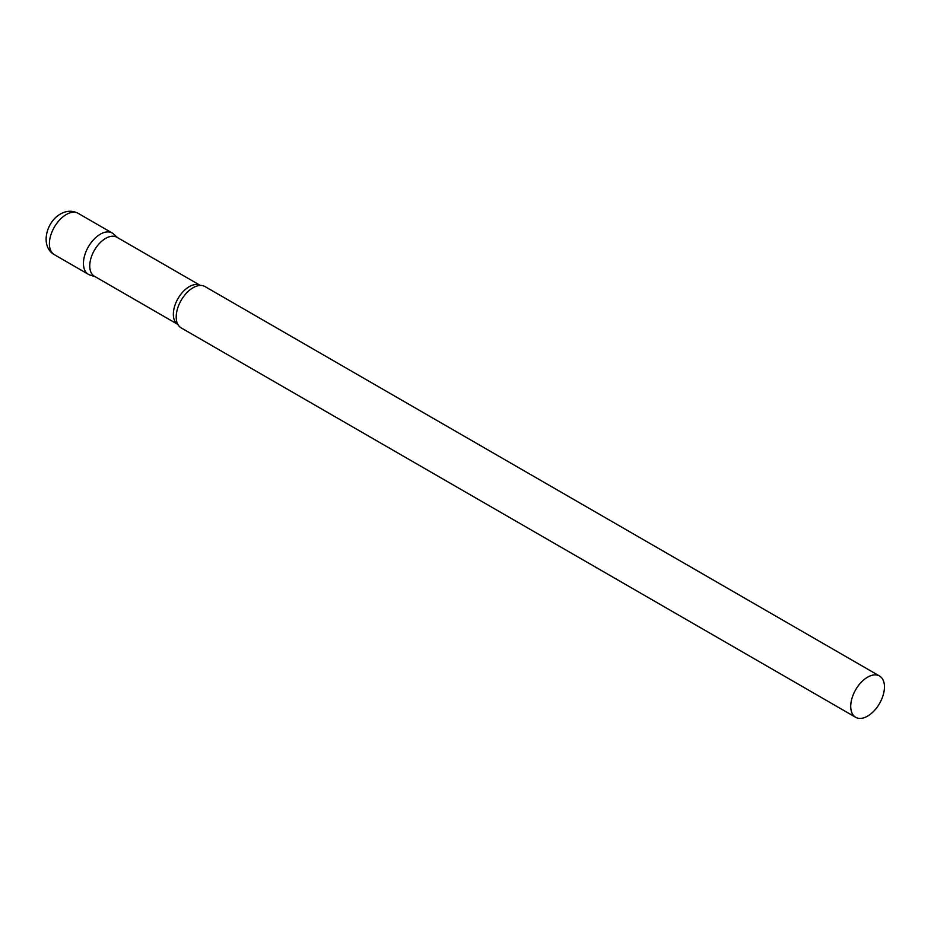 <?xml version="1.0" encoding="UTF-8"?>
<svg xmlns="http://www.w3.org/2000/svg" width="931" height="931" viewBox="0 0 931 931"><rect width="100%" height="100%" fill="white"/><g stroke="black" fill="none" stroke-linecap="round" stroke-linejoin="round"><path stroke-width="1.4" d="M54.335 254.663L88.387 274.319A23.845 13.767 -60 0 1 84.733 255.21A23.845 13.767 -60 0 1 100.315 234.193A23.845 13.767 -60 0 1 112.232 233.018L78.181 213.35A23.845 13.767 -60 0 0 66.264 214.537A23.845 13.767 -60 0 0 50.681 235.555A23.845 13.767 -60 0 0 54.335 254.663C39.858 246.494 46.201 221.741 60.538 213.967C66.543 210.569 72.42 210.359 78.181 213.35M116.922 237.265A22.507 12.999 120 0 0 99.57 243.294A22.507 12.999 120 0 0 89.748 265.952A22.507 12.999 120 0 0 94.403 276.251L177.879 324.442A22.507 12.999 120 0 1 173.352 314.224A22.507 12.999 120 0 1 183.093 291.659A22.507 12.999 120 0 1 200.386 285.456L116.922 237.265M117.62 237.673L113.629 234.03A23.845 13.767 120 0 0 94.846 238.406A23.845 13.767 120 0 0 83.441 263.403A23.845 13.767 120 0 0 89.97 275.017L95.113 276.658M879.516 675.999L204.995 286.562A23.845 13.767 120 0 0 199.653 285.491A23.845 13.767 120 0 0 176.203 316.959A23.845 13.767 120 0 0 177.542 323.779A23.845 13.767 120 0 0 181.149 327.875L855.659 717.301A23.845 13.767 120 0 0 874.046 710.912A23.845 13.767 120 0 0 884.45 686.915A23.845 13.767 120 0 0 879.516 675.999A23.845 13.767 120 0 0 861.128 682.388A23.845 13.767 120 0 0 850.725 706.385A23.845 13.767 120 0 0 855.659 717.301"/></g></svg>
